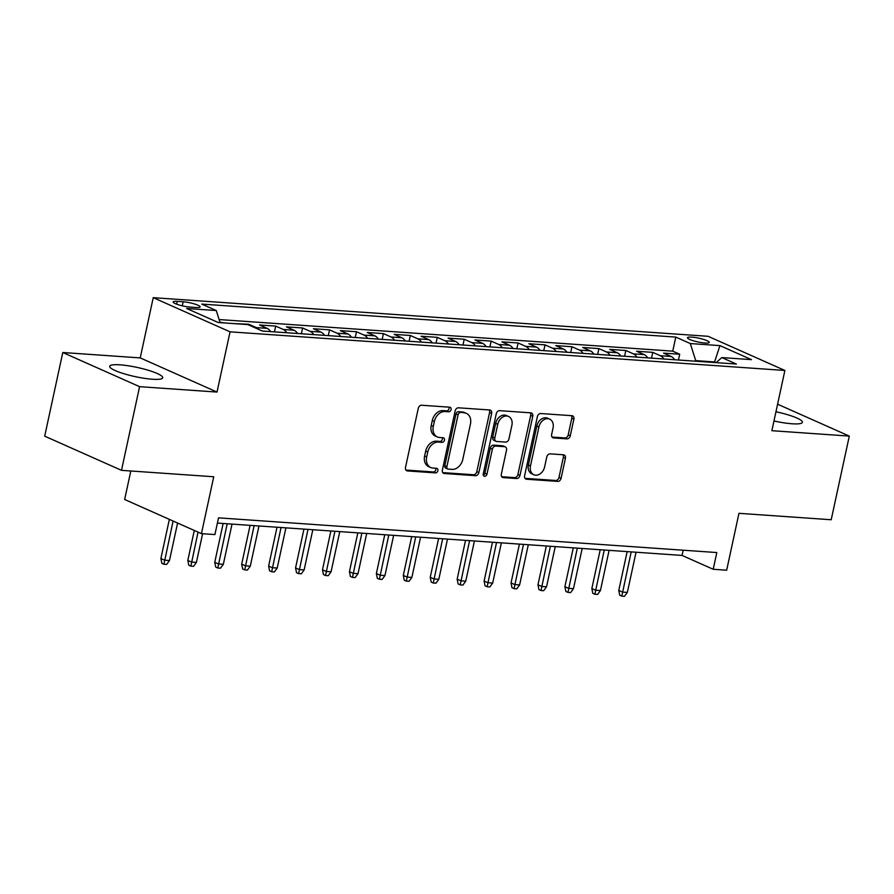 <?xml version="1.0" encoding="UTF-8"?>
<svg xmlns="http://www.w3.org/2000/svg" width="894" height="894" viewBox="0 0 894 894"><rect width="100%" height="100%" fill="white"/><g stroke="black" fill="none" stroke-linecap="round" stroke-linejoin="round"><path stroke-width="1.34" d="M451.079 409.62A2.391 1.81 114 0 0 450.196 407.306A2.391 1.81 114 0 0 449.727 407.195L421.633 405.239A3.408 2.581 114 0 0 418.28 408.334L405.496 467.461A3.408 2.581 114 0 0 406.759 470.769A3.408 2.581 114 0 0 407.429 470.937L435.523 472.892A2.391 1.81 114 0 0 437.87 470.713A2.391 1.81 114 0 0 436.987 468.411A2.391 1.81 114 0 0 436.518 468.288L432.886 468.043A10.918 8.27 114 0 1 430.718 467.506A10.918 8.27 114 0 1 426.695 456.935L427.757 452.006A10.918 8.27 114 0 1 438.496 442.083L442.128 442.34A2.391 1.81 114 0 0 444.474 440.172A2.391 1.81 114 0 0 443.592 437.859A2.391 1.81 114 0 0 443.122 437.747L439.49 437.49A10.918 8.27 114 0 1 437.322 436.954A10.918 8.27 114 0 1 433.299 426.393L434.361 421.465A10.918 8.27 114 0 1 445.1 411.542L448.732 411.788A2.391 1.81 114 0 0 451.079 409.62M437.322 436.954L435.244 436.037A10.918 8.27 114 0 1 431.221 425.466L432.294 420.538A10.918 8.27 114 0 1 443.022 410.614L446.654 410.871A2.391 1.81 114 0 0 449 408.703A2.391 1.81 114 0 0 448.866 407.139M405.898 470.043L433.445 471.965A2.391 1.81 114 0 0 435.791 469.797A2.391 1.81 114 0 0 435.657 468.232M430.718 467.506L428.639 466.579A10.918 8.27 114 0 1 424.616 456.018L425.689 451.09A10.918 8.27 114 0 1 436.417 441.167L440.049 441.412A2.391 1.81 114 0 0 442.396 439.245A2.391 1.81 114 0 0 442.262 437.68M773.969 420.973A27.122 4.705 12.2 0 0 792.073 423.778A27.122 4.705 12.2 0 0 802.387 422.303A27.122 4.705 12.2 0 0 775.958 411.776M120.008 364.83A27.122 4.705 12.2 0 0 109.694 366.305A27.122 4.705 12.2 0 0 124.054 373.759A27.122 4.705 12.2 0 0 152.393 379.235A27.122 4.705 12.2 0 0 162.708 377.76A27.122 4.705 12.2 0 0 148.348 370.295A27.122 4.705 12.2 0 0 120.008 364.83M691.732 337.116A11.13 1.933 12.2 0 0 687.497 337.72A11.13 1.933 12.2 0 0 693.386 340.782A11.13 1.933 12.2 0 0 705.02 343.017A11.13 1.933 12.2 0 0 709.244 342.413A11.13 1.933 12.2 0 0 703.354 339.351A11.13 1.933 12.2 0 0 691.732 337.116M566.93 438.865A3.408 2.581 114 0 0 570.283 435.758L573.87 419.174A3.408 2.581 114 0 0 572.607 415.866A3.408 2.581 114 0 0 571.937 415.699L540.736 413.531A3.408 2.581 114 0 0 537.383 416.638L524.599 475.753A3.408 2.581 114 0 0 525.862 479.061A3.408 2.581 114 0 0 526.532 479.229L557.733 481.397A3.408 2.581 114 0 0 561.086 478.301L565.421 458.264A3.408 2.581 114 0 0 564.159 454.957A3.408 2.581 114 0 0 563.488 454.789L550.134 453.861A3.408 2.581 114 0 0 546.782 456.968L544.625 466.903A9.13 6.906 114 0 1 533.852 474.748A9.13 6.906 114 0 1 530.488 465.919L538.903 426.986A9.13 6.906 114 0 1 549.687 419.141A9.13 6.906 114 0 1 553.051 427.98L551.643 434.462A3.408 2.581 114 0 0 552.905 437.769A3.408 2.581 114 0 0 553.576 437.937L566.93 438.865L564.852 437.937A3.408 2.581 114 0 0 568.204 434.842L571.791 418.247A3.408 2.581 114 0 0 571.389 415.665M139.587 386.666L217.018 392.064L140.224 357.902L62.792 352.515L139.587 386.666L121.495 470.333L213.744 476.759L201.441 533.64L214.918 534.578L218.527 517.849L716.809 552.548L713.2 569.277L726.666 570.216L738.958 513.324L831.208 519.749L849.3 436.093L777.59 404.2M217.018 392.064L230.049 331.83L784.887 370.462L771.868 430.696L849.3 436.093M491.644 413.453A3.408 2.581 114 0 0 490.393 410.145A3.408 2.581 114 0 0 489.711 409.977L458.521 407.809A3.408 2.581 114 0 0 455.158 410.905L442.385 470.032A3.408 2.581 114 0 0 443.636 473.339A3.408 2.581 114 0 0 444.318 473.496L475.507 475.675A3.408 2.581 114 0 0 478.86 472.568L491.644 413.453L489.577 412.525A3.408 2.581 114 0 0 489.174 409.944M499.623 410.67L530.824 412.838A3.408 2.581 114 0 1 531.505 413.006A3.408 2.581 114 0 1 532.757 416.313L519.973 475.44A3.408 2.581 114 0 1 516.62 478.536L503.266 477.608A3.408 2.581 114 0 1 502.596 477.441A3.408 2.581 114 0 1 501.333 474.133L506.518 450.163A3.408 2.581 114 0 0 505.266 446.855A3.408 2.581 114 0 0 504.585 446.687L495.734 446.072A3.408 2.581 114 0 0 492.37 449.179L486.973 474.133A2.391 1.81 114 0 1 484.157 476.189A2.391 1.81 114 0 1 483.274 473.876L496.271 413.766A3.408 2.581 114 0 1 499.623 410.67M121.495 470.333L44.7 436.171L62.792 352.515M678.445 360.014L679.697 354.236L663.538 353.119L671.115 356.482L660.342 355.734A13.902 8.761 94 0 1 663.873 358.997M651.514 358.136L652.765 352.37L636.606 351.241L644.183 354.605L633.41 353.856A13.902 8.761 94 0 1 636.941 357.119M624.582 356.259L625.834 350.493L609.674 349.364L617.251 352.739L606.467 351.979A13.902 8.761 94 0 1 610.01 355.253M597.65 354.393L598.902 348.615L582.732 347.487L590.308 350.861L579.535 350.113A13.902 8.761 94 0 1 583.078 353.376M570.718 352.515L571.959 346.738L555.8 345.609L563.376 348.984L552.604 348.235A13.902 8.761 94 0 1 556.146 351.498M543.775 350.638L545.027 344.861L528.868 343.732L536.445 347.107L525.672 346.358A13.902 8.761 94 0 1 529.203 349.621M516.844 348.761L518.095 342.983L501.936 341.866L509.513 345.229L498.74 344.481A13.902 8.761 94 0 1 502.272 347.744M489.912 346.883L491.164 341.117L475.005 339.988L482.57 343.352L471.797 342.603A13.902 8.761 94 0 1 475.34 345.866M462.98 345.006L464.221 339.239L448.062 338.111L455.638 341.486L444.866 340.726A13.902 8.761 94 0 1 448.408 344M436.048 343.14L437.289 337.362L421.13 336.233L428.707 339.608L417.934 338.86A13.902 8.761 94 0 1 421.465 342.123M409.106 341.262L410.357 335.485L394.198 334.356L401.775 337.731L391.002 336.982A13.902 8.761 94 0 1 394.533 340.245M382.174 339.385L383.425 333.607L367.266 332.49L374.843 335.853L364.07 335.105A13.902 8.761 94 0 1 367.602 338.368M355.242 337.507L356.494 331.73L340.323 330.612L347.9 333.976L337.127 333.227A13.902 8.761 94 0 1 340.67 336.49M328.31 335.63L329.551 329.864L313.392 328.735L320.968 332.099L310.196 331.35A13.902 8.761 94 0 1 313.738 334.613M301.367 333.753L302.619 327.986L286.46 326.858L294.037 330.232L283.264 329.473A13.902 8.761 94 0 1 286.795 332.747M274.436 331.886L275.687 326.109L259.528 324.98L267.105 328.355L256.332 327.606A13.902 8.761 94 0 1 258.813 329.473M248.599 324.924L248.755 324.231L233.68 323.594M190.098 307.089L196.021 307.502A10.773 1.866 12.2 0 0 200.122 306.921A10.773 1.866 12.2 0 0 194.423 303.949A10.773 1.866 12.2 0 0 183.158 301.781L177.224 301.367A10.773 1.866 12.2 0 0 173.134 301.948A10.773 1.866 12.2 0 0 178.834 304.91A10.773 1.866 12.2 0 0 190.098 307.089M230.049 331.83L153.243 297.668L708.093 336.3L784.887 370.462M679.697 354.236L672.746 351.152L675.786 337.094L201.742 304.083L216.27 310.542L220.103 322.645M675.786 337.094L690.313 343.553L719.938 345.62L751.485 359.645L721.86 357.589L736.388 364.048L262.355 331.037L247.817 324.578L218.192 322.51L186.645 308.486L216.27 310.542M248.755 324.231L256.332 327.606M275.687 326.109L283.264 329.473M302.619 327.986L310.196 331.35M329.551 329.864L337.127 333.227M356.494 331.73L364.07 335.105M383.425 333.607L391.002 336.982M410.357 335.485L417.934 338.86M437.289 337.362L444.866 340.726M464.221 339.239L471.797 342.603M491.164 341.117L498.74 344.481M518.095 342.983L525.672 346.358M545.027 344.861L552.604 348.235M571.959 346.738L579.535 350.113M598.902 348.615L606.467 351.979M625.834 350.493L633.41 353.856M652.765 352.37L660.342 355.734M672.746 351.152L219.131 319.56M221.734 322.756L219.969 322.231M221.824 322.354L222.908 322.846M714.451 362.517L714.574 361.947L695.722 360.628L695.599 361.21M130.815 470.982L124.646 499.489L201.441 533.64M140.224 357.902L153.243 297.668M217.398 523.079L682.066 555.431L713.2 569.277M721.86 357.589L716.038 362.629L714.574 361.947L719.938 345.62M683.195 550.201L682.066 555.431M270.636 331.618A13.902 8.761 -86 0 0 267.105 328.355M297.568 333.496A13.902 8.761 -86 0 0 294.037 330.232M324.511 335.373A13.902 8.761 -86 0 0 320.968 332.099M351.443 337.239A13.902 8.761 -86 0 0 347.9 333.976M378.374 339.117A13.902 8.761 -86 0 0 374.843 335.853M405.306 340.994A13.902 8.761 -86 0 0 401.775 337.731M432.249 342.871A13.902 8.761 -86 0 0 428.707 339.608M459.181 344.749A13.902 8.761 -86 0 0 455.638 341.486M486.112 346.626A13.902 8.761 -86 0 0 482.57 343.352M513.044 348.492A13.902 8.761 -86 0 0 509.513 345.229M539.976 350.37A13.902 8.761 -86 0 0 536.445 347.107M566.919 352.247A13.902 8.761 -86 0 0 563.376 348.984M593.851 354.125A13.902 8.761 -86 0 0 590.308 350.861M620.782 356.002A13.902 8.761 -86 0 0 617.251 352.739M647.714 357.879A13.902 8.761 -86 0 0 644.183 354.605M674.646 359.746A13.902 8.761 -86 0 0 671.115 356.482M695.722 360.628L690.313 343.553M442.776 472.613L473.429 474.748A3.408 2.581 114 0 0 476.793 471.652L489.577 412.525M460.432 412.603A2.391 1.81 114 0 0 458.086 414.782L446.866 466.679A2.391 1.81 114 0 0 447.738 468.992A2.391 1.81 114 0 0 448.218 469.104L452.051 469.372A10.918 8.27 114 0 0 462.779 459.449L470.456 423.979A10.918 8.27 114 0 0 466.433 413.408A10.918 8.27 114 0 0 464.265 412.872L458.354 411.687A2.391 1.81 114 0 0 456.007 413.855L458.086 414.782M447.738 468.992L445.67 468.065A2.391 1.81 114 0 1 444.787 465.752L456.007 413.855M466.433 413.408L464.355 412.48A10.918 8.27 114 0 0 462.187 411.955L464.265 412.872M458.354 411.687L462.187 411.955M501.735 476.726L514.542 477.608A3.408 2.581 114 0 0 517.894 474.513L530.678 415.386A3.408 2.581 114 0 0 530.276 412.804M505.266 446.855L503.188 445.938A3.408 2.581 114 0 0 502.506 445.771L493.656 445.145A3.408 2.581 114 0 0 490.303 448.252L484.906 473.217L486.973 474.133M483.33 475.25A2.391 1.81 114 0 0 484.906 473.217M511.904 425.276A9.13 6.906 114 0 0 508.541 416.448A9.13 6.906 114 0 0 497.757 424.292L494.795 438.004A3.408 2.581 114 0 0 496.047 441.312A3.408 2.581 114 0 0 496.729 441.48L505.579 442.094A3.408 2.581 114 0 0 508.932 438.988L511.904 425.276M508.541 416.448L506.462 415.52A9.13 6.906 114 0 0 495.678 423.365L497.757 424.292M496.047 441.312L493.969 440.384A3.408 2.581 114 0 1 492.717 437.088L495.678 423.365M552.045 437.043L564.852 437.937M549.687 419.141L547.609 418.224A9.13 6.906 114 0 0 536.825 426.069L538.903 426.986M533.852 474.748L531.774 473.82A9.13 6.906 114 0 1 528.41 464.992L536.825 426.069M525.001 478.346L555.655 480.48A3.408 2.581 114 0 0 559.007 477.374L563.343 457.337A3.408 2.581 114 0 0 562.941 454.755M169.469 560.538L166.619 564.449L163.926 564.259L161.859 563.332L160.886 558.538L164.619 560.203L169.469 560.538L177.582 523.035M163.926 564.259L173.09 521.034M160.886 558.538L169.357 519.369M196.401 562.415L193.562 566.327L190.869 566.137L188.79 565.209L187.818 560.415L191.562 562.08L196.401 562.415L202.614 533.729M190.869 566.137L198.032 532.131M187.818 560.415L194.3 530.466M223.344 564.293L220.494 568.193L217.801 568.014L215.722 567.087L214.75 562.292L218.494 563.958L223.344 564.293L232.027 524.096M217.801 568.014L227.188 523.761M214.75 562.292L223.142 523.471M250.275 566.17L247.426 570.07L244.732 569.88L242.654 568.964L241.693 564.17L245.425 565.824L250.275 566.17L258.969 525.974M244.732 569.88L254.119 525.627M241.693 564.17L250.085 525.348M277.207 568.048L274.357 571.948L271.664 571.758L269.586 570.841L268.625 566.047L272.357 567.701L277.207 568.048L285.901 527.851M271.664 571.758L281.051 527.505M268.625 566.047L277.017 527.225M304.139 569.914L301.289 573.825L298.596 573.635L296.529 572.708L295.556 567.913L299.289 569.579L304.139 569.914L312.833 529.717M298.596 573.635L307.983 529.382M295.556 567.913L303.949 529.103M331.082 571.791L328.232 575.702L325.539 575.512L323.46 574.585L322.488 569.791L326.232 571.456L331.082 571.791L339.765 531.595M325.539 575.512L334.915 531.259M322.488 569.791L330.881 530.98M358.013 573.669L355.164 577.58L352.471 577.39L350.392 576.462L349.431 571.668L353.164 573.333L358.013 573.669L366.696 533.472M352.471 577.39L361.858 533.137M349.431 571.668L357.823 532.858M384.945 575.546L382.096 579.446L379.402 579.267L377.324 578.34L376.363 573.546L380.095 575.211L384.945 575.546L393.639 535.35M379.402 579.267L388.789 535.014M376.363 573.546L384.755 534.724M411.877 577.423L409.027 581.323L406.334 581.134L404.267 580.217L403.295 575.423L407.027 577.077L411.877 577.423L420.571 537.227M406.334 581.134L415.721 536.881M403.295 575.423L411.687 536.601M438.809 579.301L435.97 583.201L433.277 583.011L431.199 582.095L430.226 577.3L433.97 578.954L438.809 579.301L447.503 539.093M433.277 583.011L442.653 538.758M430.226 577.3L438.619 538.479M465.752 581.167L462.902 585.078L460.209 584.888L458.13 583.961L457.158 579.167L460.902 580.832L465.752 581.167L474.435 540.971M460.209 584.888L469.585 540.635M457.158 579.167L465.55 540.356M492.683 583.044L489.834 586.956L487.141 586.766L485.062 585.838L484.101 581.044L487.833 582.709L492.683 583.044L501.378 542.848M487.141 586.766L496.528 542.513M484.101 581.044L492.493 542.233M519.615 584.922L516.766 588.833L514.072 588.643L511.994 587.716L511.033 582.922L514.765 584.587L519.615 584.922L528.309 544.725M514.072 588.643L523.459 544.39M511.033 582.922L519.425 544.111M546.547 586.799L543.697 590.699L541.004 590.521L538.937 589.593L537.964 584.799L541.697 586.464L546.547 586.799L555.241 546.603M541.004 590.521L550.391 546.268M537.964 584.799L546.357 545.977M573.479 588.677L570.64 592.577L567.947 592.387L565.868 591.47L564.896 586.676L568.64 588.33L573.479 588.677L582.173 548.48M567.947 592.387L577.323 548.134M564.896 586.676L573.289 547.854M600.422 590.543L597.572 594.454L594.879 594.264L592.8 593.348L591.839 588.554L595.572 590.208L600.422 590.543L609.105 550.346M594.879 594.264L604.266 550.011M591.839 588.554L600.232 549.732M627.353 592.42L624.504 596.332L621.811 596.142L619.732 595.214L618.771 590.42L622.503 592.085L627.353 592.42L636.047 552.224M621.811 596.142L631.198 551.889M618.771 590.42L627.163 551.609M176.621 304.172L177.224 301.367M182.275 305.826L183.158 301.781M443.022 410.614L445.1 411.542M432.294 420.538L434.361 421.465M431.221 425.466L433.299 426.393M440.049 441.412L442.128 442.34M436.417 441.167L438.496 442.083M425.689 451.09L427.757 452.006M424.616 456.018L426.695 456.935M433.445 471.965L435.523 472.892M406.178 470.378L407.429 470.937M446.654 410.871L448.732 411.788M476.793 471.652L478.86 472.568M473.429 474.748L475.507 475.675M443.055 472.948L444.318 473.496M444.787 465.752L446.866 466.679M530.678 415.386L532.757 416.313M517.894 474.513L519.973 475.44M514.542 477.608L516.62 478.536M502.015 477.05L503.266 477.608M502.506 445.771L504.585 446.687M493.656 445.145L495.734 446.072M490.303 448.252L492.37 449.179M492.717 437.088L494.795 438.004M552.324 437.378L553.576 437.937M528.41 464.992L530.488 465.919M563.343 457.337L565.421 458.264M559.007 477.374L561.086 478.301M555.655 480.48L557.733 481.397M525.281 478.67L526.532 479.229M571.791 418.247L573.87 419.174M568.204 434.842L570.283 435.758"/></g></svg>
